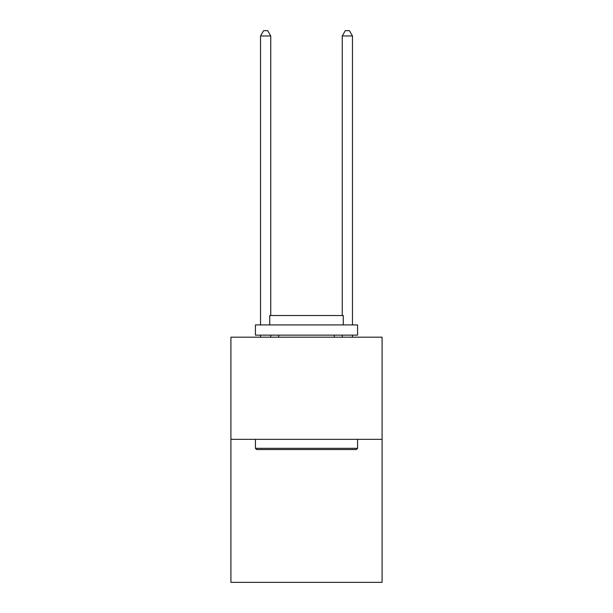 <?xml version="1.0" encoding="UTF-8"?>
<svg xmlns="http://www.w3.org/2000/svg" width="613" height="613" viewBox="0 0 613 613"><rect width="100%" height="100%" fill="white"/><g stroke="black" fill="none" stroke-linecap="round" stroke-linejoin="round"><path stroke-width="0.92" d="M382.091 439.337L382.091 582.35L230.909 582.35L230.909 337.188L382.091 337.188L382.091 439.337L230.909 439.337M256.648 449.551L255.422 448.325L357.578 448.325L356.352 449.551L256.648 449.551M357.578 324.928L357.578 335.142L255.422 335.142L255.422 324.928L357.578 324.928M269.728 324.928L269.728 315.526L343.272 315.526L343.272 324.928M357.578 439.337L357.578 448.325M255.422 439.337L255.422 448.325M334.284 335.142L334.284 337.188M278.716 335.142L278.716 337.188M270.747 315.526L270.747 35.96L260.533 35.96L260.533 324.928M260.533 335.142L260.533 337.188M270.747 335.142L270.747 337.188M260.533 35.96L263.598 30.65L267.682 30.65L270.747 35.96M352.467 337.188L352.467 335.142M352.467 324.928L352.467 35.96L342.253 35.96L342.253 315.526M342.253 337.188L342.253 335.142M342.253 35.96L345.318 30.65L349.402 30.65L352.467 35.96"/></g></svg>
